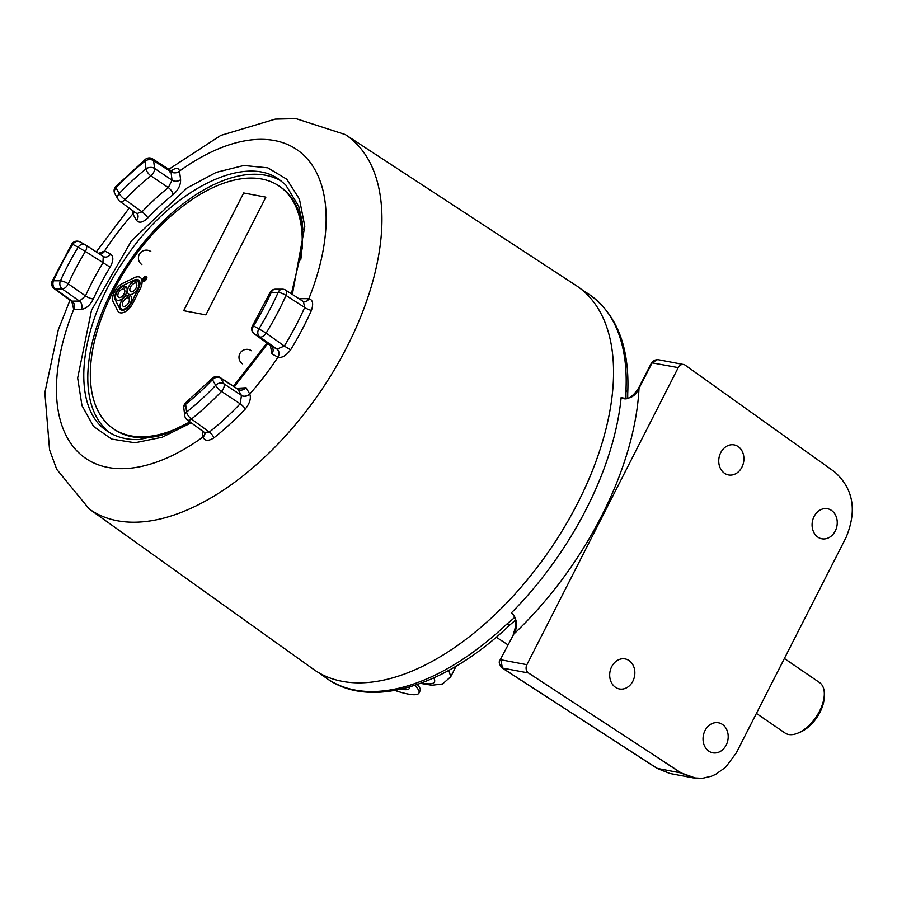 <?xml version="1.0" encoding="UTF-8"?>
<svg xmlns="http://www.w3.org/2000/svg" width="897" height="897" viewBox="0 0 897 897"><rect width="100%" height="100%" fill="white"/><g stroke="black" fill="none" stroke-linecap="round" stroke-linejoin="round"><path stroke-width="1.35" d="M722.421 724.44A15.283 12.48 -79.3 0 1 727.209 742.649A15.283 12.48 -79.3 0 1 712.779 752.807A15.283 12.48 -79.3 0 1 703.349 735.484A15.283 12.48 -79.3 0 1 718.452 722.78A15.283 12.48 -79.3 0 1 722.421 724.44M738.13 446.56A15.283 12.48 -79.3 0 1 742.929 464.769A15.283 12.48 -79.3 0 1 728.487 474.928A15.283 12.48 -79.3 0 1 719.058 457.593A15.283 12.48 -79.3 0 1 734.161 444.901A15.283 12.48 -79.3 0 1 738.13 446.56M629.077 660.584A15.283 12.48 -79.3 0 1 633.865 678.794A15.283 12.48 -79.3 0 1 619.435 688.963A15.283 12.48 -79.3 0 1 610.005 671.629A15.283 12.48 -79.3 0 1 625.108 658.925A15.283 12.48 -79.3 0 1 629.077 660.584M831.474 510.404A15.283 12.48 -79.3 0 1 836.262 528.613A15.283 12.48 -79.3 0 1 821.831 538.783A15.283 12.48 -79.3 0 1 812.402 521.449A15.283 12.48 -79.3 0 1 827.505 508.745A15.283 12.48 -79.3 0 1 831.474 510.404M681.249 772.967L528.479 672.985A6.122 5.001 -79.3 0 1 526.887 664.688L678.244 367.624A6.122 5.001 -79.3 0 1 683.626 364.507A6.122 5.001 -79.3 0 1 685.286 365.225L834.647 471.9C853.383 488.686 857.207 510.528 846.084 537.415L736.28 752.931L725.639 767.227L715.638 774.358L711.411 776.208L702.867 778.215L695.825 778.204L681.249 772.967A6.122 3.431 -56.5 0 1 680.868 772.922L692.865 777.822L697.832 778.361M683.626 364.507L657.579 359.585L652.175 362.702L639.012 388.345A244.679 132.902 -55.6 0 1 513.802 634.089L500.212 659.822L513.802 634.089C518.152 626.297 517.356 619.21 511.436 612.819A232.435 126.253 124.4 0 0 621.139 397.528C629.156 399.804 635.11 396.743 639.012 388.345L638.485 388.323C632.026 397.864 626.252 400.937 621.139 397.528M501.759 667.525L502.443 668.074L500.818 659.766L526.887 664.688M656.761 768.101L669.577 773.382L657.344 768.482L502.443 668.074L528.479 672.985M657.568 359.596L653.734 360.359L651.581 362.758L638.485 388.323M514.822 617.383L506.94 623.987A232.547 126.309 124.4 0 1 326.093 677.941L318.984 672.862M581.346 289.316L588.656 294.093A232.547 126.309 124.4 0 1 625.949 390.408L625.994 398.649M625.949 390.408A6.122 3.846 2.8 0 1 627.732 393.29A6.122 3.846 2.8 0 1 627.732 393.301A6.122 3.846 2.8 0 1 627.732 393.368M326.093 677.941C369.867 710.2 445.742 686.541 509.945 624.873A6.122 1.895 -133.4 0 1 506.94 623.987M456.125 666.179L450.743 676.753L448.836 670.362M784.393 658.499L819.544 682.55A30.565 16.606 124.4 0 1 824.309 694.603A30.565 16.606 124.4 0 1 797.994 733.073A30.565 16.606 124.4 0 1 785.032 733.006L756.406 713.418M797.994 733.073L800.539 731.997A27.504 14.946 -55.6 0 0 824.231 697.373L824.309 694.603M189.996 421.915L165.609 433.924L139.035 439.552C126.791 439.99 116.24 437.198 107.382 431.188C70.168 408.146 77.916 326.923 123.853 260.601C168.703 191.79 243.771 152.669 279.449 179.736L285.683 184.883L298.712 206.31L302.311 222.232L302.468 247.337L291.379 293.824M281.523 181.25A152.344 82.748 -55.6 0 0 132.274 257.45A152.344 82.748 -55.6 0 0 105.386 428.945A152.344 82.748 -55.6 0 0 109.535 432.578M70.011 300.125L58.327 329.67L44.85 392.673L49.57 449.846L56.713 469.31L89.184 508.958L313.401 669.263A232.547 126.309 -55.6 0 0 542.808 559.806A232.547 126.309 -55.6 0 0 586.694 294.081A232.547 126.309 -55.6 0 0 575.964 285.414L345.278 134.561L295.988 118.628L275.256 119.122L220.785 135.413L168.815 169.286M170.105 172.336L172.56 170.811L170.352 170.284L170.979 171.697A6.122 4.463 170.7 0 0 179.512 171.08C178.57 167.38 175.588 167.492 170.576 171.405M132.644 210.571L132.834 213.979A6.122 4.934 153 0 0 134.225 211.703M170.979 171.697L171.002 171.832A6.122 4.373 172.9 0 0 179.557 171.361L179.512 171.08A187.025 101.585 -55.6 0 1 304.565 155.977A187.025 101.585 -55.6 0 1 308.871 298.667A6.122 4.877 -87.2 0 1 304.318 301.885L303.421 301.594L304.688 307.48A192.777 104.714 124.4 0 1 284.315 346.063L290.606 349.852A197.306 107.18 -55.6 0 0 311.461 310.373C313.636 303.657 312.773 299.755 308.871 298.667L308.613 298.667A6.122 4.821 -90 0 1 304.375 301.885A6.122 4.821 -90 0 1 304.352 301.885L304.33 301.874M99.399 253.929A6.122 5.113 114.6 0 0 104.601 250.88A187.025 101.585 -55.6 0 1 132.834 213.979L132.947 214.192A6.122 4.978 150 0 0 134.337 211.793M132.947 214.192L136.456 220.27C139.013 223.431 142.791 222.647 147.803 217.937A6.122 1.469 43.6 0 0 141.995 211.838L125.031 199.616A168.894 91.741 124.4 0 1 150.887 175.857L168.333 187.63L172.033 180.185L154.576 168.423A6.122 4.373 172.9 0 0 146.02 168.894A6.122 2.523 51.4 0 0 150.887 175.857A6.122 3.207 -56 0 0 154.576 168.423L153.611 160.664L171.002 171.832L172.033 180.185A6.122 4.373 172.9 0 0 180.589 179.714L179.557 171.361M136.456 220.27A6.122 4.978 150 0 0 137.521 214.316A6.122 4.978 150 0 0 137.51 214.293M119.895 201.377A6.122 3.263 -54.2 0 0 125.031 199.616A6.122 1.48 -136.3 0 1 119.234 193.505A6.122 4.978 150 0 0 118.18 199.47A6.122 6.122 0 0 0 119.895 201.377L136.882 213.621L141.995 211.838A168.468 91.505 -55.6 0 1 168.333 187.63A6.122 2.534 -128.5 0 1 173.188 194.604C178.256 190.052 180.723 185.096 180.589 179.714M253.773 333.415A6.122 3.409 -54.4 0 0 254.21 333.852A6.122 3.409 -54.4 0 0 254.221 333.852A6.122 3.409 -54.4 0 0 254.412 333.976L259.794 336.857A6.122 3.229 -54.5 0 0 266.14 333.09L284.315 346.063L277.005 349.09A6.122 5.113 -65.4 0 1 277.98 357.152C281.916 358.172 286.121 355.739 290.606 349.852M245.397 408.931C249.826 403.179 251.283 398.212 249.747 394.041A6.122 4.934 -27 0 1 241.484 395.499L240.149 403.785A192.777 104.714 124.4 0 1 209.36 432.074A6.122 2.545 -128.4 0 1 213.878 437.893A197.306 107.18 -55.6 0 0 245.397 408.931A6.122 1.458 43.5 0 0 240.149 403.785L221.492 391.428A6.122 3.207 -56.5 0 0 223.891 383.77A6.122 4.978 150 0 0 215.695 385.34A6.122 1.469 43.6 0 0 221.492 391.428A192.317 104.456 -55.6 0 1 191.453 419.045A6.122 2.534 -128.5 0 1 186.598 412.059A6.122 4.373 172.9 0 0 184.771 415.715A6.122 6.122 0 0 0 187.249 419.919A6.122 3.296 -54 0 0 191.453 419.045L209.36 432.074L204.404 432.388L204.864 433.049A6.122 4.463 -9.3 0 1 204.864 433.049A6.122 4.463 -9.3 0 1 203.07 436.94C204.639 441.066 208.25 441.391 213.878 437.893M71.883 301.796L73.711 309.353A6.122 4.877 92.8 0 0 71.951 301.123L71.009 300.854L72.265 302.794L72.466 301.549M99.477 253.986A6.122 5.135 118.1 0 0 104.803 250.981L98.535 253.369M204.864 433.027A6.122 4.373 -7.1 0 1 203.025 436.66L203.07 436.94A187.025 101.585 -55.6 0 1 78.017 452.043A187.025 101.585 -55.6 0 1 73.711 309.353L73.958 309.364A6.122 4.821 90 0 0 72.074 301.123L71.951 301.123M73.958 309.364L81.392 309.353A6.122 4.821 90 0 0 79.508 301.112L72.074 301.123L55.39 289.025A6.122 4.821 -90 0 1 53.506 280.783A6.122 1.615 -155.8 0 0 52.161 281.187A6.122 6.122 0 0 0 54.156 288.643A6.122 3.375 -54.1 0 0 55.39 289.025L62.297 289.025A6.122 3.207 -54.9 0 0 68.262 283.844A6.122 1.603 -155.8 0 0 60.402 280.783A6.122 4.821 90 0 0 62.297 289.025L79.508 301.112L85.484 295.92L68.262 283.844A168.894 91.741 124.4 0 1 85.372 251.452L110.14 267.16C113.549 260.859 113.706 256.497 110.589 254.075L104.803 250.981M103.323 256.497A6.122 5.135 118.1 0 0 103.447 256.564A6.122 5.135 118.1 0 0 103.469 256.576A6.122 5.135 118.1 0 0 110.589 254.075M81.392 309.353C86.101 308.759 90.092 305.283 93.344 298.959A6.122 1.615 24.2 0 1 85.484 295.92A168.468 91.505 -55.6 0 1 102.908 262.922L103.267 256.452L85.585 244.926A6.122 5.135 118.1 0 0 85.26 244.735A6.122 5.135 118.1 0 0 78.129 247.224L85.372 251.452A6.122 3.24 -56.9 0 0 85.72 245.004A6.122 3.24 -56.9 0 0 85.585 244.926M277.005 349.09L276.893 349.045A6.122 5.135 -61.9 0 1 277.778 357.051L277.98 357.152A187.025 101.585 -55.6 0 1 249.747 394.041L249.635 393.828A6.122 4.978 -30 0 1 241.428 395.398L241.484 395.499M249.635 393.828L246.126 387.751A6.122 4.978 -30 0 1 237.918 389.309L241.428 395.398L223.891 383.77L220.64 378.13A6.122 3.386 -57.1 0 0 220 377.458A6.122 6.122 0 0 0 212.241 378.366A6.122 1.48 43.7 0 0 212.432 379.689A6.122 4.978 -30 0 1 220.64 378.13L237.862 389.22M311.461 310.373A6.122 1.626 24.1 0 1 304.688 307.48L286.02 295.449A6.122 3.274 -57.2 0 0 285.717 290.168A6.122 6.122 0 0 0 282.398 289.193A6.122 4.821 90 0 0 278.16 292.411A6.122 1.615 24.2 0 1 286.02 295.449A192.317 104.456 -55.6 0 1 266.14 333.09L258.908 328.851A6.122 5.135 118.1 0 0 259.794 336.857L276.893 349.045L271.107 345.939A6.122 5.135 -61.9 0 1 271.982 353.945L277.778 357.051M308.613 298.667L301.19 298.667A6.122 4.821 -90 0 1 300.585 299.766M269.919 292.803L252.55 325.689L253.537 325.97A175.016 95.071 -55.6 0 0 271.264 292.411A6.122 4.821 -90 0 1 275.502 289.193A6.122 6.122 0 0 0 269.919 292.803A6.122 1.603 24.2 0 1 271.264 292.411L278.16 292.411A186.195 101.137 124.4 0 1 258.908 328.851L253.537 325.97A6.122 5.135 -61.9 0 0 254.412 333.976L270.748 345.693M183.683 310.687L243.67 192.967L265.871 197.161L205.895 314.881L183.683 310.687L243.659 192.967L265.871 197.161L243.659 192.967L183.683 310.687L205.895 314.881L265.871 197.161M123.124 306.202A4.844 2.635 -55.6 0 0 123.158 306.225A4.844 2.635 -55.6 0 0 128.013 303.791A4.844 2.635 -55.6 0 0 128.708 298.286L130.177 295.405A8.073 4.384 124.4 0 1 130.413 295.55M121.308 308.871A8.073 4.384 124.4 0 1 121.443 301.145A8.073 4.384 124.4 0 1 128.619 295.135M127.172 297.972A4.844 2.635 -55.6 0 0 123.046 301.74A4.844 2.635 -55.6 0 0 123.091 306.18A4.844 2.635 -55.6 0 0 127.946 303.747A4.844 2.635 -55.6 0 0 128.641 298.241L130.11 295.36A8.073 4.384 124.4 0 1 130.379 295.528A8.073 4.384 124.4 0 1 129.448 304.655A8.073 4.384 124.4 0 1 121.274 308.848A8.073 4.384 124.4 0 1 121.387 301.067A8.073 4.384 124.4 0 1 128.641 295.079L127.172 297.972M146.076 278.35L145.022 278.877L145.28 279.92L143.61 279.606L144.462 278.059L146.076 278.35M143.699 279.629L144.529 278.104L146.301 277.98M143.98 279.303L144.854 278.171L143.98 279.303L144.54 279.404M144.608 279.46L144.854 278.171M145.437 279.606L144.742 279.438M130.581 291.491A4.844 2.635 -55.6 0 0 135.436 289.047A4.844 2.635 -55.6 0 0 136.12 283.553L137.589 280.671A8.073 4.384 124.4 0 1 137.869 280.828A8.073 4.384 124.4 0 1 136.927 289.966A8.073 4.384 124.4 0 1 128.753 294.149A8.073 4.384 124.4 0 1 128.876 286.367A8.073 4.384 124.4 0 1 136.131 280.391L134.662 283.273A4.844 2.635 -55.6 0 0 130.536 287.051A4.844 2.635 -55.6 0 0 130.581 291.491L130.648 291.536A4.844 2.635 -55.6 0 0 130.648 291.536A4.844 2.635 -55.6 0 0 135.503 289.092A4.844 2.635 -55.6 0 0 136.187 283.598L137.667 280.716A8.073 4.384 124.4 0 1 137.903 280.851M128.787 294.171A8.073 4.384 124.4 0 1 128.921 286.446A8.073 4.384 124.4 0 1 136.097 280.447M134.628 277.655A12.188 6.615 124.4 0 1 140.235 277.453A12.188 6.615 124.4 0 1 140.224 288.8L132.734 303.489A12.188 6.615 124.4 0 1 118.942 312.246A12.188 6.615 124.4 0 1 117.742 310.799L113.224 301.897A12.188 6.615 124.4 0 1 122.631 283.452L134.561 277.61A12.188 6.615 124.4 0 1 140.201 277.431M118.942 312.246A12.188 6.615 124.4 0 1 117.675 310.754L113.157 301.852A12.188 6.615 124.4 0 1 122.564 283.396L134.561 277.61M119.693 308.635A9.161 4.978 -55.6 0 0 120.658 309.745A9.161 4.978 -55.6 0 0 131.018 303.164L138.508 288.475A9.161 4.978 -55.6 0 0 138.486 279.931A9.161 4.978 -55.6 0 0 134.247 280.066L122.25 285.851A9.161 4.978 -55.6 0 0 115.186 299.721L119.693 308.635M120.691 309.768A9.161 4.978 -55.6 0 0 120.725 309.79A9.161 4.978 -55.6 0 0 131.085 303.208L138.575 288.52A9.161 4.978 -55.6 0 0 138.553 279.976A9.161 4.978 -55.6 0 0 138.519 279.954L138.486 279.931M118.583 297.277A4.844 2.635 -55.6 0 0 123.438 294.833A4.844 2.635 -55.6 0 0 124.122 289.339L125.591 286.457A8.073 4.384 124.4 0 1 125.872 286.614A8.073 4.384 124.4 0 1 124.93 295.752A8.073 4.384 124.4 0 1 116.756 299.946A8.073 4.384 124.4 0 1 116.879 292.153A8.073 4.384 124.4 0 1 124.134 286.177L122.665 289.058A4.844 2.635 -55.6 0 0 118.527 292.837A4.844 2.635 -55.6 0 0 118.583 297.277L118.651 297.322A4.844 2.635 -55.6 0 0 118.651 297.322A4.844 2.635 -55.6 0 0 123.506 294.878A4.844 2.635 -55.6 0 0 124.19 289.383L125.658 286.502A8.073 4.384 124.4 0 1 125.905 286.648M116.789 299.968A8.073 4.384 124.4 0 1 116.924 292.231A8.073 4.384 124.4 0 1 124.1 286.233M146.11 276.22A2.938 1.592 124.4 0 1 146.458 276.366A2.938 1.592 124.4 0 1 146.11 279.696A2.938 1.592 124.4 0 1 143.139 281.221A2.938 1.592 124.4 0 1 143.296 278.182A2.938 1.592 124.4 0 1 146.11 276.22M143.172 281.243A2.938 1.592 124.4 0 1 143.385 278.193A2.938 1.592 124.4 0 1 146.177 276.265A2.938 1.592 124.4 0 1 146.491 276.388M145.886 276.646A2.444 1.334 -55.6 0 0 143.542 278.283A2.444 1.334 -55.6 0 0 143.419 280.817A2.444 1.334 -55.6 0 0 145.897 279.539A2.444 1.334 -55.6 0 0 146.177 276.769A2.444 1.334 -55.6 0 0 145.886 276.646M143.453 280.839A2.444 1.334 -55.6 0 0 143.486 280.862A2.444 1.334 -55.6 0 0 145.964 279.584A2.444 1.334 -55.6 0 0 146.245 276.814A2.444 1.334 -55.6 0 0 146.211 276.792M113.336 428.71A146.94 79.811 124.4 0 1 121.185 276.837A146.94 79.811 124.4 0 1 261.722 179.019A146.94 79.811 -55.6 0 0 97.28 330.679A146.94 79.811 -55.6 0 0 189.85 422.005A146.94 79.811 124.4 0 1 113.336 428.71L114.693 429.641A146.94 79.811 -55.6 0 0 162.458 435.023M302.939 229.61A146.94 79.811 -55.6 0 0 280.604 187.081L279.247 186.161A146.94 79.811 124.4 0 1 300.719 260.04A146.94 79.811 -55.6 0 0 261.722 179.019A146.94 79.811 124.4 0 1 279.247 186.161M394.848 690.443A55.345 10.248 -153.8 0 0 418.966 693.056L420.11 690.724A55.345 10.248 -153.8 0 0 417.329 684.512M418.966 693.056A55.345 10.248 -153.8 0 0 414.75 685.375M400.914 689.21A44.671 8.264 -153.8 0 0 409.481 688.066A44.671 8.264 -153.8 0 0 409.469 687.001M656.391 756.732L680.868 772.922L657.019 768.348L502.107 667.951C499.102 664.442 498.474 661.728 500.212 659.822M678.244 367.624L651.581 362.758M433.767 677.93C436.738 683.379 432.634 685.073 421.444 683.032M625.882 395.532A226.425 122.99 -55.6 0 0 626.095 386.865M147.803 217.937A162.346 88.186 124.4 0 1 173.188 194.604M89.184 508.958A226.818 123.203 -55.6 0 0 312.941 402.204A226.818 123.203 -55.6 0 0 355.75 143.015A226.818 123.203 -55.6 0 0 345.278 134.561M152.613 158.881A6.122 6.122 0 0 0 145.493 159.24A6.122 2.534 51.5 0 0 145.056 161.135A6.122 4.373 -7.1 0 1 153.611 160.664A6.122 3.353 -57.3 0 0 152.613 158.881L170.352 170.273M93.344 298.959A162.346 88.186 124.4 0 1 110.14 267.16M202.307 430.874L203.025 436.66M246.126 387.751L236.741 388.3M301.19 298.667L299.34 298.959M270.356 345.423L271.982 353.945M103.447 256.564L85.708 244.993A6.122 6.122 0 0 0 85.26 244.735L79.878 241.854A6.122 6.122 0 0 0 71.771 244.062L72.758 244.354A6.122 5.135 -61.9 0 1 79.878 241.854A6.122 5.135 -61.9 0 1 80.203 242.044M72.758 244.354L78.129 247.224A175.016 95.071 -55.6 0 0 60.402 280.783L53.506 280.783A186.195 101.137 124.4 0 1 72.758 244.354M183.807 407.967A6.122 4.373 -7.1 0 1 185.645 404.312A6.122 2.523 -128.6 0 1 186.06 402.428A6.122 6.122 0 0 0 183.807 407.967L184.771 415.715M212.432 379.689L215.695 385.34A186.195 101.137 124.4 0 1 186.598 412.059L185.645 404.312A175.016 95.071 -55.6 0 0 212.432 379.689M114.917 193.83A6.122 4.978 -30 0 1 115.971 187.865A6.122 1.469 -136.4 0 1 115.78 186.542A6.122 6.122 0 0 0 114.917 193.83L118.18 199.47M119.234 193.505L115.971 187.865A186.195 101.137 124.4 0 1 145.056 161.135L146.02 168.894A175.016 95.071 -55.6 0 0 119.234 193.505M292.355 294.451L304.801 226.291L299.452 199.179L286.771 179.232L267.799 167.829L243.793 165.485L216.255 172.359L187.047 188L131.433 240.867L91.505 310.227L77.658 378.018L81.963 405.567L93.557 426.423L111.654 439.082L134.999 442.77L162.155 437.243L191.24 422.823M234.33 386.73L267.755 343.551M669.622 773.427L692.865 777.822L701.6 778.316M513.196 634.235C519.542 617.898 512.512 614.086 511.436 612.819M588.656 294.093C616.732 313.782 629.761 346.847 627.732 393.301L627.687 398.313M509.945 624.873L515.54 620.085M450.754 676.742L442.513 683.996L431.838 685.241L420.502 683.379M507.881 644.786L496.254 637.184M136.882 213.621L137.499 214.305M129.202 208.082L96.293 251.9M187.249 419.919L204.415 432.41M254.221 333.852L271.612 346.377M71.771 244.062L52.161 281.187M70.998 300.854L54.156 288.643M220 377.458L237.313 388.67M212.241 378.366L186.06 402.428M145.493 159.24L115.78 186.542M252.55 325.689A6.122 6.122 0 0 0 254.21 333.852M275.502 289.193L282.398 289.193M303.421 301.594L285.717 290.168M266.947 342.979L233.433 386.159M251.395 350.716A7.938 7.938 0 0 0 240.362 352.779A7.938 7.938 0 0 0 242.437 363.812M150.831 251.519A7.938 7.938 0 0 0 139.797 253.593A7.938 7.938 0 0 0 141.872 264.615"/></g></svg>
